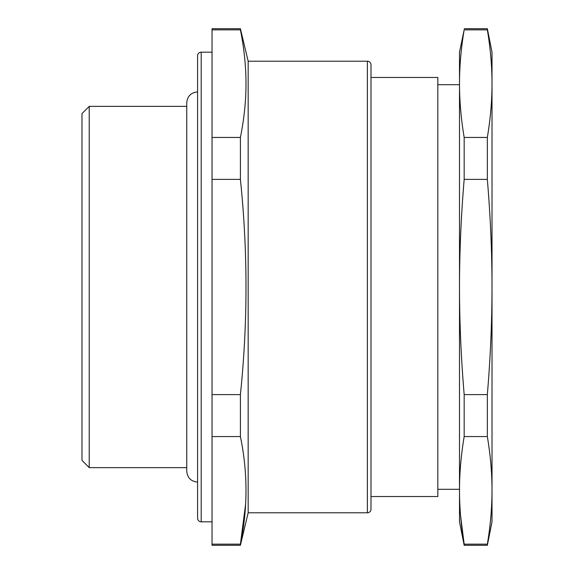 <?xml version="1.0" encoding="UTF-8"?>
<svg xmlns="http://www.w3.org/2000/svg" width="574" height="574" viewBox="0 0 574 574"><rect width="100%" height="100%" fill="white"/><g stroke="black" fill="none" stroke-linecap="round" stroke-linejoin="round"><path stroke-width="0.86" d="M370.991 472.467L370.991 498.34M240.398 544.159L212.036 544.159L212.036 545.3L240.398 545.3L240.398 544.159C247.853 508.291 247.853 472.424 240.398 436.556L240.398 394.611C247.853 322.868 247.853 251.132 240.398 179.389L240.398 137.444C243.907 120.081 245.772 103.069 245.988 86.416C246.167 67.954 244.302 49.099 240.398 29.841L240.398 28.7L212.036 28.7L212.036 29.841L240.398 29.841M245.629 503.979L240.434 543.958M248.162 512.79L248.162 61.21L367.382 61.21L367.382 512.79L248.162 512.79L240.398 545.3M245.572 475.753L245.464 473.959M240.398 394.611L212.036 394.611L212.036 436.556L240.398 436.556M240.398 137.444L212.036 137.444L212.036 179.389L240.398 179.389M212.036 137.444L212.036 29.841M212.036 394.611L212.036 179.389M212.036 544.159L212.036 436.556M186.751 467.631L89.214 467.631L89.214 106.369L186.751 106.369M89.214 467.631L81.989 460.405L81.989 113.595L89.214 106.369M367.382 512.79A3.609 3.609 0 0 0 370.991 509.174L370.991 64.826A3.609 3.609 0 0 0 367.382 61.21M212.036 52.184L201.201 52.184A3.609 3.609 0 0 0 197.585 55.793L197.585 518.207A3.609 3.609 0 0 0 201.201 521.816L201.201 52.184M212.036 521.816L201.201 521.816M459.501 464.538L459.501 287C459.523 251.957 461.08 216.089 464.172 179.389L464.172 137.444C461.08 119.091 459.523 101.16 459.501 83.639C459.523 66.118 461.08 48.187 464.172 29.841L459.501 52.184L459.501 490.361C459.523 507.875 461.08 525.813 464.172 544.159L460.578 515.739M459.501 287C459.523 322.036 461.08 357.903 464.172 394.611L464.172 436.556C461.245 453.955 459.688 470.967 459.516 487.584L459.501 521.816L464.172 545.3L487.34 545.3L487.34 544.159C490.433 525.813 491.99 507.875 492.011 490.361L492.011 287C491.99 251.964 490.433 216.097 487.34 179.389L487.34 137.444C490.433 119.098 491.99 101.16 492.011 83.639C491.99 66.125 490.433 48.187 487.34 29.841L487.34 28.7L464.172 28.7M487.34 545.3L492.011 521.816L492.004 487.584C491.825 470.967 490.275 453.955 487.34 436.556L487.34 394.611C490.433 357.911 491.99 322.043 492.011 287L492.011 52.184L487.34 28.7M487.34 544.159L464.172 544.159L464.172 545.3M464.172 436.556L487.34 436.556M464.172 137.444L487.34 137.444M464.172 29.841L487.34 29.841M464.172 394.611L487.34 394.611M464.172 179.389L487.34 179.389M370.991 496.532L437.826 496.532L437.826 77.468L370.991 77.468M492.011 81.085L492.011 287L492.011 81.085M492.011 487.534L492.011 492.915L492.011 487.534M248.162 61.21L240.398 28.7M459.501 84.694L437.826 84.694M459.501 489.306L437.826 489.306M197.585 482.081C191.006 481.435 187.397 477.826 186.751 471.24L186.751 102.76C187.397 96.174 191.006 92.565 197.585 91.919"/></g></svg>
